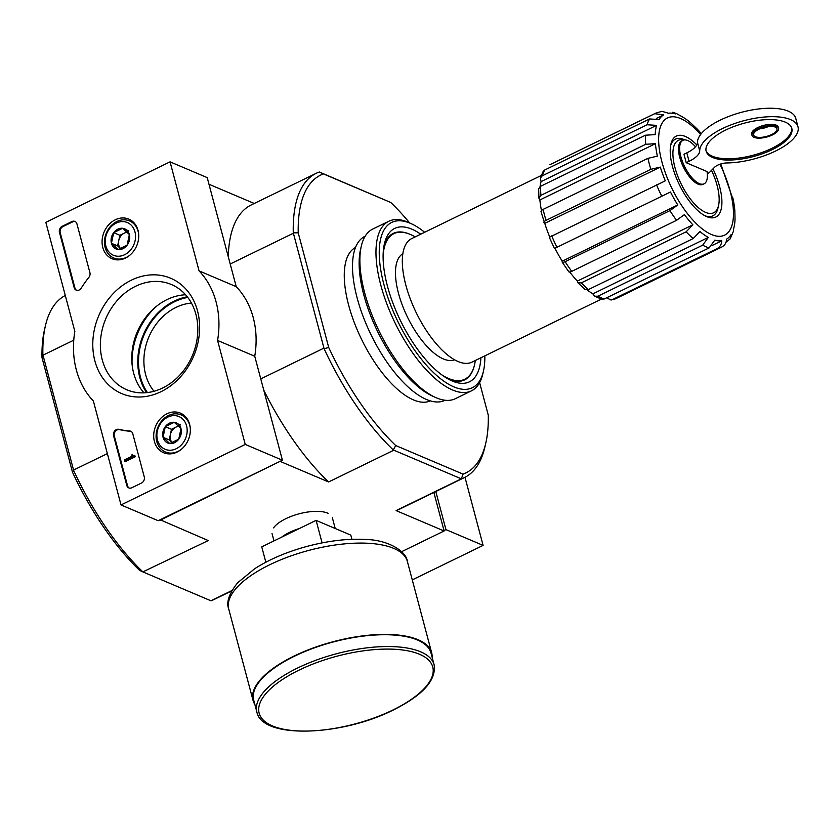 <?xml version="1.0" encoding="UTF-8"?>
<svg xmlns="http://www.w3.org/2000/svg" width="840" height="840" viewBox="0 0 840 840"><rect width="100%" height="100%" fill="white"/><g stroke="black" fill="none" stroke-linecap="round" stroke-linejoin="round"><path stroke-width="1.26" d="M711.512 170.352A40.288 16.622 -116 0 1 718.547 205.559A40.288 16.622 -116 0 1 682.353 186.302A40.288 16.622 -116 0 1 684.264 139.944M707.186 172.672L708.267 173.135A2.373 0.924 165.1 0 0 709.475 172.41L714.483 167.339A9.482 3.696 165.1 0 1 727.135 162.95A50.715 19.793 165.1 0 0 777.115 150.266A50.715 19.793 165.1 0 0 798 126.777A50.715 19.793 165.1 0 0 746.351 120.067A50.715 19.793 165.1 0 0 699.71 150.885A23.699 9.251 165.1 0 1 689.073 161.322L686.217 162.708L707.028 171.549A24.171 9.975 64 0 1 704.099 183.803L702.933 184.37A24.171 9.975 -116 0 1 683.382 167.003A24.171 9.975 -116 0 1 681.765 140.9L682.931 140.333A24.171 9.975 64 0 0 684.548 166.435A24.171 9.975 64 0 0 704.099 183.803M695.468 146.8A24.171 9.975 64 0 0 682.931 140.333M798 126.777L795.753 118.346A50.715 19.793 165.1 0 0 744.103 111.636A50.715 19.793 165.1 0 0 697.462 142.453A23.699 9.251 165.1 0 1 686.826 152.88L683.97 154.277L686.217 162.708M541.726 212.331C540.446 211.585 540.918 210.599 543.123 209.391L647.934 158.351L657.384 156.125A69.678 28.749 -116 0 1 655.431 143.692L539.9 199.952A69.678 28.749 -116 0 0 541.464 210.536M549.686 237.122L665.312 180.831A69.678 28.749 -116 0 1 660.303 167.097L544.772 223.356A69.678 28.749 -116 0 0 549.707 236.901M562.202 261.324C561.845 262.574 562.811 262.689 565.121 261.681L669.932 210.63L677.775 204.95A69.678 28.749 -116 0 1 670.467 192.003L554.946 248.262A69.678 28.749 -116 0 0 562.244 261.209L562.159 262.091L568.796 271.814M677.775 204.95L562.244 261.209M692.885 224.816L577.353 281.075L577.909 282.733L581.332 282.86L686.144 231.819L692.885 224.816A69.678 28.749 -116 0 1 684.4 214.631L676.557 220.322A74.655 30.807 -116 0 1 669.932 210.63M577.353 281.075A69.678 28.749 -116 0 1 569.73 272.034M708.33 237.395L592.861 293.874L594.605 296.216L597.87 296.216L702.681 245.175L708.33 237.395A69.678 28.749 -116 0 1 699.951 231.536L693.21 238.539A74.655 30.807 -116 0 1 686.144 231.819M592.799 293.664A69.678 28.749 -116 0 1 587.192 290M606.638 297.822L611.048 300.048L612.213 299.691L717.024 248.651C719.985 247.044 721.56 244.419 721.77 240.797A69.678 28.749 -116 0 1 714.777 240.135L709.128 247.905A74.655 30.807 -116 0 1 702.681 245.175M721.77 240.797L712.215 245.448M726.033 242.203L730.139 238.896L731.147 234.476A69.678 28.749 -116 0 1 726.6 239.127C726.4 242.75 724.815 245.375 721.865 246.981M732.858 197.894A69.678 28.749 -116 0 1 733.404 200.529A69.678 28.749 -116 0 1 734.811 210.326L735.042 219.408A69.678 28.749 -116 0 1 733.646 228.659L733.383 231.378L730.159 238.907M549.896 164.734A74.655 30.807 -116 0 1 550.788 164.262L654.717 113.694A74.655 30.807 -116 0 1 655.599 113.211L661.889 111.311L668.472 113.222A69.678 28.749 -116 0 1 675.465 113.883L672.662 112.255L676.557 113.61L681.912 116.613A69.678 28.749 -116 0 1 690.291 122.483L697.357 129.203A69.678 28.749 -116 0 1 700.214 132.363A69.678 28.749 -116 0 1 701.306 133.644L700.214 132.363M655.431 143.692L645.729 144.291L540.918 195.342L538.913 198.177L538.671 188.811L540.687 186.249L645.498 135.209L655.2 134.61A69.678 28.749 -116 0 1 656.597 125.36L647.083 124.761L542.273 175.802L540.32 178.059L543.186 171.402L544.761 169.984L649.582 118.944L659.096 119.543A69.678 28.749 -116 0 1 663.642 114.891L656.397 118.419M656.597 125.36L541.075 181.619A69.678 28.749 -116 0 0 540.047 186.627M670.467 192.003L554.946 248.262M660.303 167.097L650.853 169.312L546.042 220.353C543.827 221.571 543.365 222.547 544.646 223.303L544.772 223.356M538.913 198.177L539.9 199.952M540.32 178.059L541.075 181.619M594.605 296.216L601.692 299.219L604.307 298.945L709.128 247.905M577.909 282.733L585.123 289.601L588.399 289.59L693.21 238.539M568.817 271.005C568.46 272.255 569.436 272.381 571.736 271.362L676.557 220.322M541.013 211.628L544.646 223.303M663.642 114.891L654.717 113.694M454.514 359.793A59.01 24.35 -116 0 1 407.463 317.09A59.01 24.35 -116 0 1 402.864 253.722M390.789 202.493L323.442 173.911A165.669 68.355 -116 0 0 298.221 232.838L293.276 232.827A169.228 69.814 -116 0 1 316.25 173.292A169.228 69.814 -116 0 1 319.316 172.011L390.789 202.493A165.669 68.355 -116 0 1 409.657 222.957M479.619 382.62L488.281 415.191A165.669 68.355 -116 0 1 485.751 443.247A165.669 68.355 -116 0 1 463.06 474.117L395.714 445.536A165.669 68.355 -116 0 1 328.713 347.466L298.221 232.838M430.248 400.89A85.323 35.207 -116 0 1 361.599 339.423A85.323 35.207 -116 0 1 355.541 247.485M142.884 571.893L139.503 570.308A165.669 68.355 -116 0 1 72.502 472.238L42 357.609A165.669 68.355 -116 0 1 44.53 329.543L45.465 325.574A169.228 69.814 64 0 0 42.882 354.764L73.721 470.673A169.228 69.814 64 0 0 142.884 571.893L208.257 540.561L160.125 519.76M72.502 472.238L73.721 470.673M42.882 354.764L42 357.609M485.751 443.247L484.827 447.227A169.228 69.814 -116 0 1 464.425 477.572A169.228 69.814 -116 0 1 461.36 478.853L393.278 449.957A169.228 69.814 -116 0 1 324.114 348.737L293.276 232.827M324.114 348.737L328.713 347.466M73.752 340.19L43.092 355.131M107.363 453.6L73.658 470.012M280.476 461.16L160.241 520.181M323.663 348.264L260.778 378.893M293.097 233.384L230.202 264.002M401.572 551.702L444.119 530.985L433.86 492.461M328.146 513.335A31.185 12.17 165.1 0 0 299.05 513.828A31.185 12.17 165.1 0 0 273.556 527.867M393.435 450.387L328.608 481.961L280.581 461.58M231.914 590.551L210.924 600.779L143.43 572.135M444.119 530.985L396.092 510.605A169.228 69.814 64 0 0 399.409 509.24L464.425 477.572M460.929 479.031L396.092 510.605M254.268 203.469L208.982 184.254M316.25 173.292L251.223 204.95A169.228 69.814 64 0 0 228.26 256.715M263.781 390.18A169.228 69.814 64 0 0 328.608 481.961M65.299 295.502A169.228 69.814 64 0 0 45.465 325.574M210.924 600.779L210.966 600.789A169.228 69.814 64 0 0 214.032 599.508L231.725 590.898M395.714 445.536L393.278 449.957M461.36 478.853L463.06 474.117M319.316 172.011L323.442 173.911M154.014 391.272A52.143 42.924 113 0 1 175.991 307.409A52.143 42.924 113 0 1 191.436 303.082M383.135 254.709A80.966 33.401 -116 0 1 393.907 233.646A80.966 33.401 -116 0 1 410.183 234.392A80.966 33.401 -116 0 1 415.128 236.912M475.314 360.497A80.966 33.401 -116 0 1 464.804 379.218A80.966 33.401 -116 0 1 441.578 374.714M601.356 299.124L471.87 362.177A68.733 28.361 -116 0 1 416.283 312.795A68.733 28.361 -116 0 1 411.684 238.591L541.17 175.529M712.971 168.872A45.035 18.575 -116 0 1 706.062 216.332A45.035 18.575 -116 0 1 679.35 184.684A45.035 18.575 -116 0 1 670.908 144.144A45.035 18.575 -116 0 1 685.388 136.49A45.035 18.575 -116 0 1 696.791 144.921M670.635 145.53A42.662 17.598 -116 0 1 684.012 139.545A42.662 17.598 -116 0 1 684.631 139.818L684.81 139.902M718.547 205.559L717.927 208.204A42.662 17.598 -116 0 1 704.802 215.702M759.738 128.835A12.085 4.715 165.1 0 0 768.59 126.483M772.149 149.656A44.321 17.293 165.1 0 0 791.816 128.425A44.321 17.293 165.1 0 0 744.534 123.113A44.321 17.293 165.1 0 0 706.157 151.221A44.321 17.293 165.1 0 0 772.149 149.656M778.575 128.341L778.239 127.082A13.745 5.366 165.1 0 0 763.571 125.433A13.745 5.366 165.1 0 0 751.674 134.148L752.01 135.418A13.745 5.366 165.1 0 0 772.475 134.925A13.745 5.366 165.1 0 0 778.575 128.341A13.745 5.366 165.1 0 0 763.907 126.693A13.745 5.366 165.1 0 0 752.01 135.418M706.02 150.581A44.321 17.293 165.1 0 0 771.813 148.386A44.321 17.293 165.1 0 0 791.616 127.796M771.614 134.558A12.085 4.715 165.1 0 0 776.969 128.772A12.085 4.715 165.1 0 0 764.075 127.323A12.085 4.715 165.1 0 0 753.606 134.988A12.085 4.715 165.1 0 0 771.614 134.558M351.918 539.322L350.794 535.111L316.103 520.38L261.755 546.851L265.839 562.223M322.088 542.892L316.103 520.38M434.133 664.808L430.994 652.995A91.718 35.784 165.1 0 0 333.155 642.001A91.718 35.784 165.1 0 0 253.712 700.161L256.861 711.974C261.975 739.231 341.324 736.271 393.278 710.021C422.741 695.321 436.359 680.243 434.133 664.808A91.718 35.784 165.1 0 0 336.294 653.803A91.718 35.784 165.1 0 0 256.861 711.974M432.138 657.311A92.431 36.068 165.1 0 0 431.676 652.817A92.431 36.068 165.1 0 0 333.081 641.728A92.431 36.068 165.1 0 0 253.029 700.35A92.431 36.068 165.1 0 0 254.867 704.476M412.272 579.884L483.105 545.391L464.993 477.288M444.003 530.565L445.945 529.62L483.105 545.391M445.945 529.62L435.803 491.516M245.249 444.433L121.023 504.935L93.356 400.953A85.323 70.234 113 0 1 74.844 331.391L45.833 222.348L170.058 161.847L199.07 270.889A85.323 70.234 113 0 1 217.581 340.452L245.249 444.433L282.408 460.215L158.183 520.706L121.023 504.935M115.311 219.776A21.504 17.703 113 0 1 129.213 219.292A21.504 17.703 113 0 1 136.7 245.826A21.504 17.703 113 0 1 112.413 258.877A21.504 17.703 113 0 1 102.133 240.072A21.504 17.703 113 0 1 115.311 219.776M166.929 413.794A21.504 17.703 113 0 1 180.831 413.312A21.504 17.703 113 0 1 188.317 439.845A21.504 17.703 113 0 1 164.031 452.897A21.504 17.703 113 0 1 153.752 434.091A21.504 17.703 113 0 1 166.929 413.794M131.376 280.161A62.664 51.587 113 0 1 198.072 342.153A62.664 51.587 113 0 1 109.179 385.445A62.664 51.587 113 0 1 131.376 280.161M144.27 476.942A4.736 3.906 113 0 1 141.509 483.042L131.796 487.778A4.736 3.906 113 0 1 128.825 487.914A4.736 3.906 113 0 1 126.798 485.447L113.568 435.74A4.736 3.906 113 0 1 114.671 430.973A4.736 3.906 113 0 1 118.787 429.314A97.65 80.377 113 0 0 129.675 430.962A4.736 3.906 113 0 1 130.725 431.214A4.736 3.906 113 0 1 132.762 433.692L144.27 476.942M89.912 272.664A4.736 3.906 113 0 1 88.83 277.41A97.177 79.989 113 0 0 81.228 288.11A4.736 3.906 113 0 1 76.198 290.136A4.736 3.906 113 0 1 74.172 287.658L59.462 232.376A4.736 3.906 113 0 1 62.223 226.275L71.925 221.55A4.736 3.906 113 0 1 74.897 221.403A4.736 3.906 113 0 1 76.933 223.871L89.912 272.664M199.07 270.889L236.24 286.671L207.218 177.618L170.058 161.847M236.24 286.671A85.323 70.234 113 0 1 254.741 356.233L217.581 340.452M254.741 356.233L282.408 460.215M135.555 286.282A57.162 47.051 113 0 1 171.423 284.529A57.162 47.051 113 0 1 192.402 355.53A57.162 47.051 113 0 1 126.756 389.76A57.162 47.051 113 0 1 100.59 339.518A57.162 47.051 113 0 1 135.555 286.282M143.987 392.847A57.162 47.051 113 0 1 166.96 299.618A57.162 47.051 113 0 1 185.609 294.777M129.213 488.05A4.736 3.906 113 0 1 127.544 485.762L114.314 436.055A4.736 3.906 113 0 1 115.416 431.288A4.736 3.906 113 0 1 119.532 429.629L118.787 429.314M131.093 431.393A4.736 3.906 113 0 0 130.421 431.277A97.65 80.377 113 0 1 119.532 429.629M134.095 455.207L134.431 456.477L124.73 461.202L124.394 459.931L132.195 456.131L131.817 454.892L132.573 455.238A0.714 0.588 113 0 0 133.319 455.584L134.841 455.522L135.177 456.792L134.431 456.477M133.329 455.584A0.714 0.588 113 0 1 133.319 455.553L132.573 455.238M132.405 454.608L133.319 455.553M135.177 456.792L125.475 461.517L124.73 461.202M76.587 290.272A4.736 3.906 113 0 1 74.918 287.983L60.207 232.691A4.736 3.906 113 0 1 62.968 226.59L72.67 221.865A4.736 3.906 113 0 1 75.264 221.582M174.258 422.31L180.989 428.568L178.752 439.183L169.785 443.552L163.054 437.294L165.291 426.678L174.258 422.31A10.951 9.009 113 0 1 180.989 428.568A10.951 9.009 113 0 1 178.752 439.183A10.951 9.009 113 0 1 169.785 443.552A10.951 9.009 113 0 1 163.054 437.294A10.951 9.009 113 0 1 165.291 426.678A10.951 9.009 113 0 1 174.258 422.31L180.453 424.945M157.469 440.024A17.777 14.637 113 0 1 175.655 415.685A17.777 14.637 113 0 1 182.941 443.079A17.777 14.637 113 0 1 157.469 440.024M181.283 449.379A20.15 16.579 113 0 1 165.386 452.004A20.15 16.579 113 0 1 156.765 441.494A20.15 16.579 113 0 1 162.351 420.168A20.15 16.579 113 0 1 181.136 414.907A20.15 16.579 113 0 1 190.281 428.169M172.337 442.785A9.482 7.801 113 0 1 170.373 434.616L169.25 439.929L172.326 442.785M170.373 434.616A9.482 7.801 113 0 1 175.97 427.119L171.486 429.303L170.373 434.616M178.521 425.88L175.97 427.119A9.482 7.801 113 0 1 178.983 426.321M171.486 429.303L165.291 426.678M169.25 439.929L163.054 437.294M122.64 228.291L129.36 234.549L127.123 245.165L118.157 249.533L111.436 243.275L113.673 232.659L122.64 228.291A10.951 9.009 113 0 1 129.36 234.549A10.951 9.009 113 0 1 127.123 245.165A10.951 9.009 113 0 1 118.157 249.533A10.951 9.009 113 0 1 111.436 243.275A10.951 9.009 113 0 1 113.673 232.659A10.951 9.009 113 0 1 122.64 228.291L128.835 230.927M105.84 246.005A17.777 14.637 113 0 1 124.037 221.676A17.777 14.637 113 0 1 131.323 249.071A17.777 14.637 113 0 1 105.84 246.005M129.665 255.36A20.15 16.579 113 0 1 113.767 257.985A20.15 16.579 113 0 1 105.136 247.475A20.15 16.579 113 0 1 110.733 226.149A20.15 16.579 113 0 1 129.507 220.899A20.15 16.579 113 0 1 138.663 234.15M120.719 248.766A9.482 7.801 113 0 1 118.745 240.597L117.632 245.91L120.708 248.766M118.745 240.597A9.482 7.801 113 0 1 124.352 233.111L119.868 235.295L118.745 240.597M126.892 231.872L124.352 233.111A9.482 7.801 113 0 1 127.355 232.312M119.868 235.295L113.673 232.659M117.632 245.91L111.436 243.275M484.827 355.866A91.959 37.937 -116 0 1 483.42 371.291A91.959 37.937 -116 0 1 398.517 322.854A91.959 37.937 -116 0 1 410.298 223.283A91.959 37.937 -116 0 1 411.621 223.871A91.959 37.937 -116 0 1 424.641 232.281M480.921 357.767A85.323 35.207 -116 0 1 451.038 380.478A85.323 35.207 -116 0 1 400.418 320.523A85.323 35.207 -116 0 1 384.437 243.695A85.323 35.207 -116 0 1 411.873 229.184A85.323 35.207 -116 0 1 420.735 234.181M483.42 371.291L482.8 373.947A94.332 38.924 -116 0 1 471.429 390.863A94.332 38.924 -116 0 1 395.136 323.096A94.332 38.924 -116 0 1 388.836 221.246A94.332 38.924 -116 0 1 407.799 222.117A94.332 38.924 -116 0 1 409.154 222.726L411.621 223.871M471.429 390.863L455.322 398.706A94.332 38.924 -116 0 1 434.994 397.226A94.332 38.924 -116 0 1 379.029 330.939A94.332 38.924 -116 0 1 361.347 246.005A94.332 38.924 -116 0 1 372.719 229.089L388.836 221.246M434.994 397.226L431.781 395.735A91.245 37.643 -116 0 1 377.654 331.611A91.245 37.643 -116 0 1 360.549 249.448L361.347 246.005M445.106 400.26L444.843 400.376A91.245 37.643 -116 0 1 371.049 334.824A91.245 37.643 -116 0 1 364.949 236.303L365.201 236.177M383.975 245.941A81.47 33.611 -116 0 1 393.246 233.394A81.47 33.611 -116 0 1 409.626 234.15A81.47 33.611 -116 0 1 410.308 234.444M474.285 365.82A81.47 33.611 -116 0 1 464.594 379.89A81.47 33.611 -116 0 1 448.991 379.459M604.307 298.945A74.655 30.807 -116 0 1 597.87 296.216M588.399 289.59A74.655 30.807 -116 0 1 581.332 282.86M571.736 271.362A74.655 30.807 -116 0 1 565.121 261.681M661.678 196.014A74.655 30.807 -116 0 1 656.523 184.832M556.868 247.054A74.655 30.807 -116 0 1 551.702 235.872M650.853 169.312A74.655 30.807 -116 0 1 647.934 158.351M546.042 220.353A74.655 30.807 -116 0 1 543.123 209.391M645.729 144.291A74.655 30.807 -116 0 1 645.498 135.209M540.918 195.342A74.655 30.807 -116 0 1 540.687 186.249M647.083 124.761A74.655 30.807 -116 0 1 649.582 118.944M542.273 175.802A74.655 30.807 -116 0 1 544.761 169.984M717.024 248.651A74.655 30.807 64 0 0 720.972 247.453L722.411 246.687M612.213 299.691A74.655 30.807 64 0 0 616.161 298.505L720.972 247.453M132.09 364.476A63.326 52.122 113 0 1 156.933 305.928M146.601 392.658A59.136 48.678 113 0 1 174.184 301.119A59.136 48.678 113 0 1 187.299 296.793M147.42 392.564A58.464 48.121 113 0 1 174.489 301.781A58.464 48.121 113 0 1 187.792 297.433M719.964 164.241A65.174 26.89 -116 0 1 720.899 236.229A65.174 26.89 -116 0 1 664.682 170.961A65.174 26.89 -116 0 1 680.621 118.555A65.174 26.89 -116 0 1 700.591 134.536M686.826 152.88L689.073 161.322M697.462 142.453L699.71 150.885M331.706 527.006A31.185 12.17 165.1 0 0 331.012 526.712M299.576 528.433A31.185 12.17 165.1 0 0 281.568 537.201M392.899 710.01A89.828 35.049 165.1 0 0 386.18 649.089A89.828 35.049 165.1 0 0 258.762 711.134A89.828 35.049 165.1 0 0 392.899 710.01M431.676 652.817L407.379 561.498A92.431 36.068 165.1 0 0 308.784 550.41A92.431 36.068 165.1 0 0 228.732 609.032L253.029 700.35M127.544 485.762L126.798 485.447M114.314 436.055L113.568 435.74M130.421 431.277L129.675 430.962M72.67 221.865L71.925 221.55M62.968 226.59L62.223 226.275M60.207 232.691L59.462 232.376M74.918 287.983L74.172 287.658M550.788 164.262L655.599 113.211M393.907 233.646L390.086 235.505M464.804 379.218L460.981 381.077M616.161 298.505L611.048 300.048M733.404 200.529L720.773 163.968M549.266 237.216L554.421 248.399M272.044 533.6L273.987 540.897M332.315 517.566L335.223 528.496M407.379 561.498C406.57 551.68 388.815 539.837 365.169 539.438C347.918 538.534 329.133 540.698 308.826 545.916C287.889 551.45 269.871 559.03 254.772 568.67L237.741 582.687C229.078 593.481 226.076 602.259 228.732 609.032M165.386 452.004L169.859 453.894M181.136 414.907L185.598 416.808M113.767 257.985L118.23 259.875M129.507 220.899L133.98 222.789"/></g></svg>
